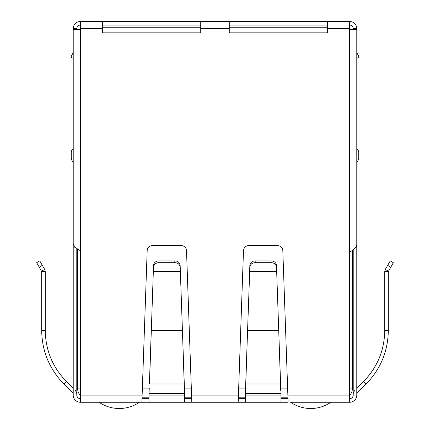 <?xml version="1.0" encoding="UTF-8"?>
<svg xmlns="http://www.w3.org/2000/svg" width="430" height="430" viewBox="0 0 430 430"><rect width="100%" height="100%" fill="white"/><g stroke="black" fill="none" stroke-linecap="round" stroke-linejoin="round"><path stroke-width="0.64" d="M102.646 28.633L102.646 21.5L200.735 21.5L200.735 32.841L102.646 32.841L102.646 28.633L80.351 28.633L80.351 29.525L73.218 29.525L73.218 243.536C73.648 245.917 76.024 248.293 80.351 250.668L80.351 402.26L141.878 402.26L147.178 250.733A5.348 5.348 0 0 1 152.526 245.573L181.17 245.573A5.348 5.348 0 0 1 186.518 250.733L191.818 402.26L139.39 402.26A35.669 35.669 0 0 1 99.072 402.26M92.837 402.26L91.945 402.26M83.92 402.26L88.376 402.26M341.624 402.26L346.08 402.26M338.055 402.26L337.163 402.26M330.928 402.26A35.669 35.669 0 0 1 290.61 402.26L349.649 402.26A7.133 7.133 0 0 0 356.782 395.127L356.948 393.176L366.113 384.012C380.62 369.074 388.016 351.208 388.312 330.412L388.312 271.609L393.342 262.676L390.252 260.892L385.339 269.4L388.424 271.185M288.121 402.26L238.182 402.26L243.482 250.733A5.348 5.348 0 0 1 248.83 245.573L277.474 245.573A5.348 5.348 0 0 1 282.822 250.733L288.121 402.26M191.818 402.26L238.182 402.26M80.351 402.26A7.133 7.133 0 0 1 73.218 395.127L73.218 393.579M80.351 398.691A3.569 3.569 0 0 1 76.787 395.127C76.997 397.293 78.19 398.481 80.351 398.691A3.569 3.569 0 0 1 76.787 395.127L76.787 248.287M75.578 390.655L76.787 393.579M73.052 393.176L63.887 384.012C49.391 369.09 41.989 351.229 41.688 330.412L41.688 271.609L45.252 271.609L45.252 330.412L41.688 330.412M63.887 384.012L66.408 381.485L73.218 388.295L73.218 250.733M66.408 381.485C52.6 367.274 45.548 350.251 45.252 330.412M39.254 267.17L41.688 271.609L41.576 271.185L44.661 269.4L45.252 271.609L44.661 269.4L39.748 260.892L36.657 262.676L39.254 267.17L42.344 265.385M184.68 402.26L184.68 395.127L149.017 395.127L149.017 402.26M149.017 393.574L149.017 393.176L184.68 393.176L184.68 393.574L149.017 393.574L149.017 395.127M149.253 388.295L149.017 393.176M184.68 393.574L184.68 395.127M184.443 388.295L180.369 271.609L153.327 271.609L149.489 384.012L184.207 384.012L182.422 330.412L151.274 330.412L149.489 381.485M184.68 393.176L184.68 390.816M184.443 390.816L184.207 381.485M180.294 271.185L180.154 267.17A5.348 4.633 180 0 0 174.806 262.676L158.89 262.676A5.348 4.633 180 0 0 153.542 267.17L153.327 271.609L153.402 271.185L180.294 271.185M180.154 267.17L180.154 265.385A5.348 4.633 180 0 0 174.806 260.892L158.89 260.892A5.348 4.633 180 0 0 153.542 265.385L153.402 269.4M180.154 265.385L180.294 269.4M245.32 390.816L245.32 402.26M280.983 402.26L280.983 390.816M280.747 390.816L278.726 330.412L280.747 388.295M245.557 388.295L245.793 381.485L245.793 384.012L280.51 384.012L280.51 381.485M245.557 390.816L247.578 330.412L245.793 381.485M276.673 271.609L278.726 330.412L247.578 330.412L249.846 267.17A5.348 4.633 0 0 1 255.194 262.676L271.11 262.676A5.348 4.633 0 0 1 276.458 267.17L276.673 271.609L276.598 269.4L276.598 271.185L249.706 271.185L249.706 269.4L249.631 271.609L276.673 271.609M276.458 267.17L276.598 269.4M255.194 262.676L255.194 260.892A5.348 4.633 180 0 0 249.846 265.385L249.706 269.4M276.458 265.385A5.348 4.633 180 0 0 271.11 260.892L271.11 262.676M255.194 260.892L271.11 260.892M349.649 398.691A3.569 3.569 0 0 0 353.213 395.127A3.569 3.569 0 0 1 349.649 398.691C351.81 398.481 353.003 397.293 353.213 395.127L353.213 249.717M356.782 393.579L356.948 393.176M353.213 393.579L354.422 390.655M388.312 271.609L384.748 271.609L384.748 330.412C384.463 350.224 377.411 367.247 363.592 381.485L356.782 388.295L356.782 250.733M384.748 271.609L385.339 269.4M287.863 395.127L349.649 395.127L349.649 402.26M280.983 398.691L287.95 398.691M238.354 398.691L245.32 398.691M184.68 398.691L191.646 398.691M142.05 398.691L149.017 398.691M349.649 395.127L349.649 252.093C353.981 249.712 356.363 247.336 356.782 244.96L356.782 29.525L349.649 29.525L349.649 21.5A7.133 7.133 0 0 1 356.782 28.633L356.782 75.003M327.354 21.5L327.354 32.841L229.265 32.841L229.265 21.5L349.649 21.5M75.309 247.1L73.218 247.1L73.218 104.431M73.218 395.127L73.218 247.1M73.218 155.257L73.218 148.533A5.531 5.531 0 0 0 71.256 152.757L71.256 157.751A5.531 5.531 0 0 0 73.218 161.976A5.531 5.531 0 0 1 71.256 157.751M356.782 104.431L356.782 395.127M356.782 247.1L356.002 247.1M356.782 58.356L359.12 57.265L356.782 52.25M358.744 157.751A5.531 5.531 -76 0 1 356.782 161.976A5.531 5.531 -76 0 0 358.744 157.751L358.744 152.757A5.531 5.531 0 0 0 356.782 148.533A5.531 5.531 0 0 1 358.744 152.757M80.351 28.633L80.351 21.5L102.646 21.5M200.735 21.5L229.265 21.5M327.354 25.069L229.265 25.069M200.735 25.069L102.646 25.069M349.649 25.069A3.569 3.569 0 0 1 353.213 28.633L353.213 29.525M76.787 29.525L76.787 28.633A3.569 3.569 0 0 1 80.351 25.069M80.351 21.5A7.133 7.133 0 0 0 73.218 28.633L73.218 75.003M356.782 28.633L353.213 28.633M76.787 28.633L73.218 28.633M73.218 58.356L70.88 57.265L73.218 52.25M327.354 27.74L229.265 27.74M200.735 27.74L102.646 27.74M349.649 388.881L352.32 388.881L352.32 250.346M142.077 397.798L149.017 397.798M184.68 397.798L191.619 397.798M238.381 397.798L245.32 397.798M280.983 397.798L287.923 397.798M77.68 248.922L77.68 388.881A8.917 8.917 0 0 0 80.351 395.251M352.32 388.881A8.917 8.917 0 0 1 349.649 395.251M144.706 397.798A35.669 35.669 0 0 1 143.797 398.691M286.203 398.691A35.669 35.669 0 0 1 285.294 397.798M153.542 267.17L153.542 265.385M158.89 262.676L158.89 260.892M174.806 262.676L174.806 260.892M191.56 395.127L238.44 395.127M280.983 395.127L245.32 395.127M245.32 393.574L280.983 393.574M245.32 393.176L280.983 393.176M249.846 267.17L249.846 265.385M363.592 381.485L366.113 384.012M384.748 330.412L388.312 330.412M390.746 267.17L387.656 265.385M80.351 395.127L142.136 395.127M349.649 252.093L349.649 29.525M80.351 29.525L80.351 250.668M349.649 28.633L327.354 28.633M229.265 28.633L200.735 28.633M142.357 388.881L149.017 388.881M184.68 388.881L191.339 388.881M238.661 388.881L245.32 388.881M280.983 388.881L287.643 388.881M77.68 388.881L80.351 388.881"/></g></svg>
